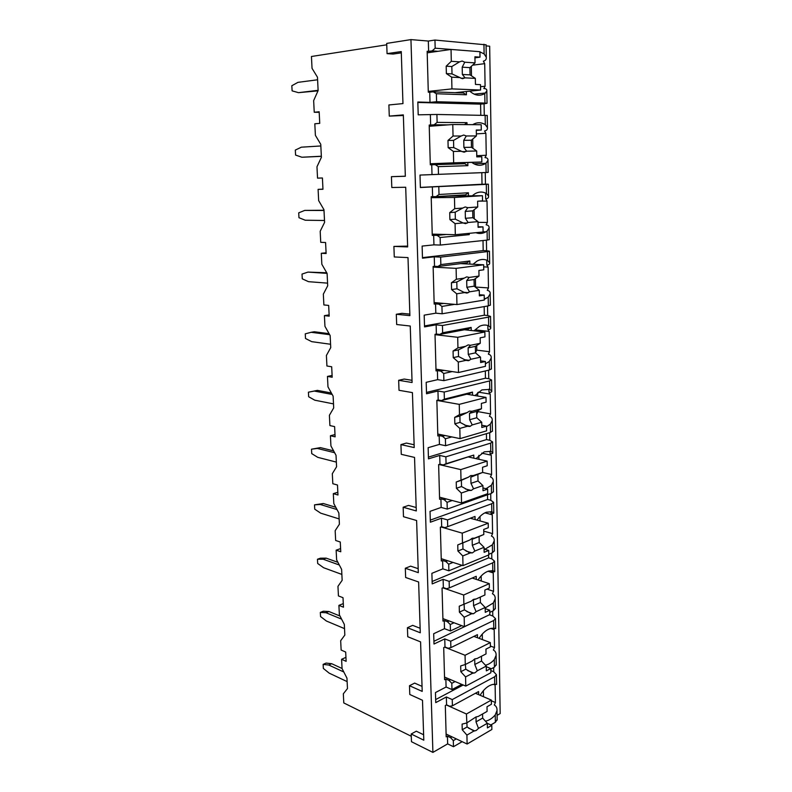 <?xml version="1.0" encoding="UTF-8"?>
<svg xmlns="http://www.w3.org/2000/svg" width="792" height="792" viewBox="0 0 792 792"><rect width="100%" height="100%" fill="white"/><g stroke="black" fill="none" stroke-linecap="round" stroke-linejoin="round"><path stroke-width="1.19" d="M497.089 715.364L500.168 713.582L489.664 46.193L486.09 45.896M486.08 44.847L434.957 40.046L428.333 41.055L410.949 39.6L386.704 43.402L387.06 53.638L393.07 54.054L401.297 52.856M386.753 44.797L311.444 56.489L312.038 68.34L317.473 77.21L318.127 90.565L313.652 100.604L314.236 112.256L319.196 112.335M345.936 657.34L341.6 659.3L342.065 668.567L346.955 678.13L347.47 688.565L343.332 693.812L343.787 702.94L411.276 736.263M343.292 603.593L338.907 605.375L339.382 614.859L344.322 624.383L344.837 635.065L340.669 640.708L341.144 650.044L345.678 652.054L346.134 661.34L341.6 659.3M340.6 548.589L336.145 550.173L336.63 559.885L341.619 569.369L342.154 580.298L337.956 586.347L338.432 595.911L343.005 597.693L343.471 607.197L338.907 605.375M337.837 492.258L333.313 493.654L333.818 503.593L338.857 513.018L339.402 524.215L335.165 530.689L335.659 540.481L340.273 542.025L340.758 551.767L336.145 550.173M335.006 434.57L330.422 435.748L330.927 445.936L336.026 455.301L336.58 466.775L332.313 473.695L332.818 483.724L337.481 485.021L337.966 494.99L333.313 493.654M332.105 375.467L327.452 376.428L327.977 386.872L333.125 396.168L333.699 407.92L329.393 415.305L329.908 425.581L334.61 426.611L335.115 436.837L330.422 435.748M329.135 314.889L324.413 315.632L324.948 326.324L330.145 335.56L330.739 347.609L326.403 355.469L326.928 366.003L331.68 366.765L332.195 377.24L327.452 376.428M326.086 252.806L321.295 253.291L321.839 264.261L327.096 273.418L327.7 285.773L323.334 294.149L323.878 304.94L328.67 305.415L329.195 316.156L324.413 315.632M322.968 189.13L318.097 189.367L318.661 200.624L323.968 209.692L324.591 222.364L320.186 231.264L320.74 242.332L325.581 242.51L326.126 253.519L321.295 253.291M314.236 112.256L319.166 111.771L319.74 123.364L314.81 123.79L315.394 135.333L320.76 144.312L321.403 157.311L316.968 166.775L317.533 178.131L322.413 177.982L322.968 189.278L318.097 189.367M403.356 115.484L389.278 116.107L403.336 114.889L405.336 176.27L391.426 176.675L405.336 176.2M409.85 314.127L401.97 313.345L396.307 314.266L409.9 315.642L407.999 257.598L394.277 256.954L393.901 246.411L407.623 246.114M414.127 444.767L406.415 443.065L400.93 444.609L414.216 447.579L412.424 392.614L399.01 390.298L398.653 380.308L404.217 379.061L412.018 380.318M418.186 568.676L410.642 566.151L405.316 568.26L418.315 572.656L416.612 520.522L403.484 516.711L403.158 507.236L408.553 505.405L416.186 507.533M422.037 686.367L414.652 683.1L409.484 685.714L422.205 691.396L420.582 641.886L407.741 636.728L407.425 627.729L412.672 625.363L420.136 628.274M410.949 39.6L432.907 752.4L411.474 741.708L411.197 733.996L416.305 731.194L423.621 734.758M317.602 79.784L297.95 82.348L291.832 85.734L292.109 90.852L298.495 92.664L318.117 90.318M317.998 90.852L298.495 92.664M409.484 685.714L409.791 694.485L422.492 700.267L423.799 740.193L411.197 733.996M405.316 568.26L405.643 577.487L418.622 581.991L420.285 632.788L407.425 627.729M400.93 444.609L401.277 454.331L414.543 457.42L416.295 510.949L403.158 507.236M396.307 314.266L396.673 324.522L410.246 326.027L412.087 382.506L398.653 380.308M391.426 176.675L391.812 187.506L405.702 187.249L407.652 246.926L393.901 246.411M387.06 53.638L401.257 51.559L402.96 103.594L388.882 104.96L389.278 116.107M487.238 115.454L436.907 114.464L418.206 114.83L417.829 102.019L430.016 102.356L429.739 92.238L428.294 92.189L427.155 51.262L428.62 51.371L428.333 41.055M430.373 115.018L430.64 125.047L429.205 125.037L430.303 164.805L431.739 164.766L432.006 174.596L420.007 175.072L420.374 187.516L432.343 186.902L432.61 196.654L431.195 196.743L432.264 235.412L433.67 235.283L433.937 244.847L422.126 246.084L422.483 258.192L434.263 256.816L434.521 266.3L433.125 266.468L434.174 304.088L435.56 303.871L435.818 313.177L424.185 315.147L424.532 326.908L436.135 324.819L436.382 334.046L435.016 334.313L436.026 370.913L437.392 370.616L437.639 379.665L426.185 382.318L426.532 393.772L437.956 391.01L438.194 399.99L436.847 400.326L437.837 435.966L439.174 435.58L439.421 444.401L428.135 447.698L428.472 458.845L439.718 455.44L439.966 464.181L438.629 464.597L439.59 499.307L440.916 498.851L441.154 507.434L430.036 511.345L430.363 522.205L441.451 518.186L441.679 526.71L440.362 527.195L441.302 561.003L442.609 560.479L442.837 568.844L431.887 573.329L432.204 583.902L443.124 579.318L443.352 587.614L442.055 588.169L442.976 621.116L444.262 620.522L444.48 628.68L433.689 633.719L433.996 644.025L444.767 638.897L444.985 646.985L443.708 647.599L444.599 679.714L445.866 679.061L446.084 687.011L435.452 692.574L435.748 702.613L446.361 696.97L446.579 704.86L445.312 705.533L446.183 736.847L447.43 736.134L447.648 743.896L432.907 752.4M497.158 719.492L495.356 722.304L490.852 724.928M491.357 700.781L495.416 702.524L494.307 704.989C496.267 706.157 497.168 707.998 497.01 710.523L495.228 714.958L495.356 722.304M483.942 44.223L484.11 53.896L486.278 57.242C486.535 59.271 485.565 60.588 483.358 61.192L484.714 63.657L472.567 65.182M493.663 667.557L493.743 671.755L496.426 674.734L494.594 676.804L494.713 684.268L496.584 684.437L495.337 684.288M492.703 611.008L492.792 615.988L495.505 618.661L493.644 620.532L493.772 628.185L495.663 628.601L493 628.323L494.188 629.64L494.495 647.579L493.367 650.034C495.346 651.113 496.267 652.875 496.099 655.331L494.297 659.627L494.426 667.151L490.793 669.072M496.257 664.587L494.426 667.151M491.723 553.054L491.822 558.855L494.555 561.201L492.673 562.874L492.802 570.715L494.723 571.388C494.941 571.923 494.04 571.963 492.03 571.497L493.248 572.923L493.555 591.297L492.416 593.743C494.416 594.733 495.337 596.406 495.178 598.782L493.347 602.94L493.475 610.652L489.793 612.384M495.327 608.335L493.475 610.652M492.02 570.636L492.03 571.497M490.713 493.644L490.822 500.306L493.594 502.306L491.674 503.752L491.812 511.79L493.762 512.751C493.98 513.444 493.07 513.612 491.04 513.256L492.268 514.79L492.584 533.62L491.436 536.055C493.456 536.946 494.386 538.54 494.218 540.837L492.367 544.827L492.505 552.737L488.773 554.281M494.386 550.688L492.505 552.737M491.02 511.672L491.04 513.256M489.674 432.699L489.803 440.263L492.594 441.916L490.654 443.124L490.793 451.371L492.772 452.628C493 453.479 492.079 453.786 490.03 453.549L491.268 455.202L491.594 474.507L490.426 476.923C492.476 477.715 493.416 479.209 493.248 481.417L491.367 485.258L491.505 493.357L447.252 509.098L441.154 507.434M493.416 491.594L491.505 493.357M489.991 451.192L490.03 453.549M488.615 370.191L488.753 378.695L491.584 379.972L489.614 380.932L489.753 389.397L491.763 390.961C491.99 391.981 491.07 392.436 488.991 392.327L490.248 394.089L490.585 413.899L489.397 416.295C491.476 416.978 492.426 418.374 492.248 420.493L490.337 424.156L490.476 432.472L445.589 445.728L439.421 444.401M492.416 431.006L490.476 432.472M488.931 389.159L488.991 392.327M487.525 306.029L487.684 315.533L490.535 316.414L488.535 317.117L488.684 325.799L490.723 327.68C490.951 328.888 490.02 329.502 487.922 329.512L489.199 331.412L489.535 351.727L488.337 354.113C490.436 354.677 491.396 355.974 491.218 357.994L489.288 361.469L489.426 370.003L443.886 380.645L437.639 379.665M491.396 368.844L489.426 370.003M487.852 325.502L487.922 329.512M486.407 240.174L486.585 250.718L489.466 251.173L487.436 251.608L487.585 260.518L489.654 262.746C489.892 264.142 488.951 264.914 486.823 265.063L488.12 267.092L488.476 287.942L487.258 290.308C489.377 290.753 490.347 291.941 490.169 293.852L488.199 297.139L488.347 305.89L442.134 313.78L435.818 313.177M490.347 305.068L488.347 305.89M486.743 260.162L486.823 265.063M485.258 172.527L485.456 184.18L488.367 184.19L486.298 184.338L486.456 193.495L488.565 196.07C488.803 197.673 487.852 198.614 485.704 198.911L487.021 201.069L487.377 222.473L486.139 224.819C488.298 225.146 489.278 226.205 489.09 228.017L487.09 231.086L487.238 240.085L440.332 245.065L433.937 244.847M489.278 239.61L487.238 240.085M485.605 193.07L485.704 198.911M485.14 115.236L485.298 124.641L487.436 127.601C487.684 129.403 486.724 130.531 484.546 130.977L485.882 133.284L486.248 155.262L485.001 157.588C487.179 157.776 488.169 158.717 487.971 160.41L485.951 163.261L486.1 172.498L432.006 174.596M487.971 160.41L488.169 172.399L486.1 172.498M483.902 93.169L483.922 94.05M484.714 63.657L485.09 86.229L483.823 88.526C486.031 88.585 487.03 89.387 486.832 90.951L484.773 93.585L484.932 103.069L436.58 101.722L430.016 102.356M484.278 115.216L484.09 103.821L487.04 103.277L484.932 103.069M485.387 721.126L485.456 721.116C488.812 720.572 492.07 718.512 495.228 714.958M495.416 702.524L495.119 685.011L494.455 684.268M480.793 115.167L480.595 104.138L417.839 102.455M484.09 103.821L480.595 104.138M456.291 738.887L453.311 740.599L450.569 737.639L447.43 736.134M453.311 740.599L453.479 746.717L447.648 743.896M428.62 51.371L432.175 50.866L435.174 48.203L465.518 50.559M434.957 40.046L435.174 48.203M494.594 676.804L452.242 699.574L446.361 696.97M452.242 699.574L452.4 705.801L478.586 691.564L478.655 694.643M446.579 704.86L449.727 706.276L452.4 705.801M455.133 681.566L451.816 683.298L451.975 689.565L446.084 687.011M451.816 683.298L449.034 680.417L445.866 679.061M493.644 620.532L450.707 641.213L444.767 638.897M450.707 641.213L450.876 647.608L477.428 634.659L477.487 637.738M444.985 646.985L448.173 648.252L450.876 647.608M454.034 622.769L450.272 624.522L450.44 630.957L444.48 628.68M450.272 624.522L447.46 621.73L444.262 620.522M492.673 562.874L449.143 581.348L443.124 579.318M449.143 581.348L449.312 587.902L476.24 576.309L476.299 579.398M443.352 587.614L446.579 588.733L449.312 587.902M453.034 562.439L448.698 564.211L448.866 570.814L442.837 568.844M448.698 564.211L445.856 561.518L442.609 560.479M491.674 503.752L447.529 519.908L441.451 518.186M447.529 519.908L447.708 526.63L475.022 516.463L475.081 519.562M441.679 526.71L444.946 527.65L447.708 526.63M452.232 500.514L447.074 502.316L444.193 499.712L440.916 498.851M447.074 502.316L447.252 509.098M490.654 443.124L445.876 456.826L439.718 455.44M445.876 456.826L446.064 463.736L473.764 455.083L473.834 458.172M439.966 464.181L443.263 464.953L446.064 463.736M451.806 436.917L445.411 438.768L442.5 436.273L439.174 435.58M445.411 438.768L445.589 445.728M489.614 380.932L444.183 392.05L437.956 391.01M444.183 392.05L444.371 399.148L472.487 392.08L472.547 395.178M438.194 399.99L441.54 400.574L444.371 399.148M452.163 371.577L443.698 373.497L440.748 371.111L437.392 370.616M443.698 373.497L443.886 380.645M488.535 317.117L442.441 325.502L436.135 324.819M442.441 325.502L442.629 332.788L471.161 327.403L471.23 330.502M436.382 334.046L439.768 334.442L442.629 332.788M454.608 304.356L441.936 306.435L438.956 304.168L435.56 303.871M441.936 306.435L442.134 313.78M487.436 251.608L440.649 257.103L434.263 256.816M440.649 257.103L440.847 264.597L469.814 260.994L469.874 264.092M434.521 266.3L437.946 266.478L440.847 264.597M469.25 233.333L469.27 234.62L440.134 237.511L437.115 235.363L433.67 235.283M440.134 237.511L440.332 245.065M486.298 184.338L432.343 186.902M438.808 186.783L439.006 194.495L468.418 192.763L468.478 195.862M432.61 196.654L436.075 196.624L439.006 194.495M467.805 162.558L467.864 165.667L438.273 166.637L435.214 164.627L431.739 164.766M438.273 166.637L438.481 174.398M436.907 114.464L437.115 122.394L466.993 122.651L467.032 124.621M430.64 125.047L434.155 124.78L437.115 122.394M466.359 91.506L466.419 94.793L436.372 93.733L433.273 91.862L429.739 92.238M436.372 93.733L436.58 101.722M451.975 736.827L450.569 737.639M462.142 741.668L453.479 746.717M484.11 53.896L479.912 51.886M478.408 51.579L477.22 51.49M494.713 684.268L492.99 684.417C488.278 685.407 483.971 689.02 480.101 695.267M461.785 684.387L451.975 689.565M472.418 672.537L471.804 672.853M485.407 665.191L485.456 665.181C488.525 664.547 491.466 662.696 494.297 659.627M493.772 628.185L490.941 628.412C486.585 629.511 482.625 632.818 479.081 638.342M461.716 625.64L450.44 630.957M485.179 607.929L493.347 602.94M492.802 570.715L488.793 571.022C484.833 572.2 481.259 575.18 478.051 579.962M462.102 565.33L448.866 570.814M484.823 549.292L492.367 544.827M491.812 511.79L486.555 512.186C483.041 513.394 479.873 516.028 477.022 520.087M486.021 488.713L491.367 485.258M490.793 451.371L484.239 451.836L475.992 458.647M486.526 426.71L490.337 424.156M489.753 389.397L481.882 389.912L474.982 395.584M485.417 363.845L489.288 361.469M488.684 325.799C485.704 324.621 482.635 324.809 479.487 326.344L473.992 330.808M484.278 299.307L488.199 297.139M487.585 260.518C484.15 258.935 480.645 259.113 477.081 261.043L473.062 264.251M475.893 232.69C479.299 233.996 482.655 233.709 485.961 231.818L487.09 231.086M486.456 193.495C482.556 191.436 478.625 191.585 474.675 193.951L472.25 195.822M471.804 162.4C476.487 165.884 481.18 166.191 485.862 163.32L485.951 163.261M485.298 124.641C481.1 122.126 476.913 122.136 472.725 124.661M469.805 91.149C474.755 95.565 479.744 96.376 484.773 93.585M483.496 696.712L483.377 690.683M495.119 685.011L493.505 684.337M487.327 723.343L491.782 725.353L487.407 727.907L487.327 723.274L478.487 728.393L476.012 721.878L482.655 718.077L487.327 723.274M475.447 693.277L491.337 700.078L491.416 704.256L487.011 706.741L487.1 711.404L478.239 716.433L475.972 716.958L466.637 723.017L462.092 724.106L462.231 729.749L467.072 726.977L473.982 731.006L466.914 735.105L467.122 744.034L491.862 729.491L491.782 725.353M491.337 700.078L466.429 713.998L467.072 726.977M473.982 731.006L476.259 730.452L478.487 728.393M482.575 713.968L482.655 718.077M462.231 729.749L466.914 735.105M476.012 721.878L476.101 716.879M446.104 734.036L467.122 744.034M446.361 704.969L466.429 713.998M432.175 50.866L438.016 51.302M466.419 94.793L463.34 92.981L433.273 91.862M471.488 75.844L471.309 66.35M485.09 86.229L480.526 86.714M455.053 92.674L480.586 90.041L480.497 84.655L475.438 84.417L475.329 78.378L465.102 77.854L462.35 74.468L470.042 74.884L475.329 78.378M474.943 57.826L480.011 57.163L479.912 51.698L451.034 49.451L451.311 61.301L446.183 66.191L451.826 66.538L452.004 73.904L459.875 77.586L451.678 77.161L451.945 88.892L480.586 90.041M480.011 57.163L474.923 56.786L475.042 62.885L464.785 62.202L462.142 61.033L459.538 61.855L451.311 61.301M459.875 77.586L462.518 78.705L465.102 77.854M475.042 62.885L469.903 67.647L470.042 74.884M462.35 74.468L462.201 67.171L469.903 67.647M462.201 67.171L464.785 62.202M459.538 61.855L451.826 66.538M446.183 66.191L446.371 73.597L451.678 77.161M446.371 73.597L452.004 73.904M428.274 91.407L451.945 88.892M427.195 52.836L451.034 49.451M435.659 699.583L463.201 685.001M493.743 671.755L490.822 670.577M450.569 679.625L449.034 680.417M494.188 629.64L490.882 628.432M494.495 647.579L490.387 646.015M482.387 639.589L482.278 634.055M486.268 666.706L490.783 668.517L486.347 670.854L486.258 666.102L477.309 670.784L474.794 664.498L481.536 661.023L486.258 666.102M473.893 636.382L490.327 642.589L490.406 646.886L485.942 649.143L486.031 653.925L477.051 658.518L474.745 658.904L472.468 660.855L465.28 664.528L460.687 665.914L460.825 671.705L465.745 669.171L472.735 673.18L465.567 676.922L465.785 686.09L490.862 672.754L490.783 668.517M490.327 642.589L465.062 655.271L465.28 664.528M472.735 673.18L475.042 672.754L477.309 670.784M481.447 656.271L481.536 661.023M460.825 671.705L465.567 676.922M474.794 664.498L474.735 658.914M465.369 664.478L465.745 669.171M444.52 677.051L465.785 686.09M444.649 647.143L465.062 655.271M433.917 641.292L489.624 614.681M492.792 615.988L489.624 614.869M449.143 620.948L447.46 621.73M493.248 572.923L488.02 571.26M493.555 591.297L486.991 589.109M481.259 581.011L481.16 575.992M485.189 608.632L489.753 610.226L485.258 612.345L485.169 607.474L476.091 611.691L473.557 605.662L480.388 602.534L485.169 607.474M472.19 578.051L489.288 583.645L489.367 588.05L484.843 590.07L484.932 594.98L475.834 599.098L473.497 599.356L471.181 601.207L459.241 606.207L459.38 612.147L464.369 609.87L471.448 613.849L464.181 617.225L464.399 626.64L489.832 614.582L489.753 610.226M489.288 583.645L463.667 595.01L463.894 604.504M471.448 613.849L473.794 613.562L476.091 611.691M473.557 605.662L473.428 599.782L475.17 598.999M473.428 599.782L475.774 599.089M480.289 597.089L480.388 602.534M459.38 612.147L464.181 617.225M464.122 604.405L464.369 609.87M442.906 618.621L464.399 626.64M442.867 587.832L463.667 595.01M432.135 581.486L488.615 557.885L488.565 555.004M491.822 558.855L488.615 557.885M469.25 552.044L468.508 552.351M447.737 560.756L445.856 561.518M492.268 514.79L484.952 512.84M492.584 533.62L483.744 531.125M480.091 520.938L480.011 516.463M484.08 549.064L488.704 550.45L484.14 552.321L484.051 547.322L474.844 551.054L472.279 545.292L479.219 542.52L484.051 547.322M470.27 518.235L488.218 523.175L488.298 527.69L483.714 529.472L483.813 534.501L474.576 538.134L472.2 538.243L469.854 539.986L457.756 544.926L457.905 551.024L462.964 549.004L470.141 552.964L462.766 555.954L462.993 565.617L488.783 554.915L488.704 550.45M488.218 523.175L462.241 533.145L462.469 542.896M470.141 552.964L472.507 552.826L474.844 551.054M483.813 534.501L479.101 536.531L479.219 542.52M472.279 545.292L472.161 539.263L479.101 536.531M472.161 539.263L474.576 538.134M469.854 539.986L462.825 542.936L462.964 549.004M457.756 544.926L462.825 542.936M457.905 551.024L462.766 555.954M441.243 558.677L462.993 565.617M440.966 526.967L462.241 533.145M430.303 520.116L487.585 499.475L487.506 494.782M490.822 500.306L487.585 499.475M446.361 498.97L444.193 499.712M443.263 464.953L473.764 455.083M491.268 455.202L481.694 453.133M491.594 474.507L482.655 472.438L473.289 475.556L470.686 475.576L468.498 477.14L456.242 482.011L461.38 480.298L461.528 486.535L468.785 490.466L461.31 493.05L461.538 502.969L487.704 493.693L487.625 489.11L483.001 490.723L482.902 485.595L473.557 488.822L470.973 483.338L478.012 480.952L482.902 485.595M478.903 459.291L478.823 455.39M482.942 487.961L487.625 489.11M470.973 483.338L470.844 477.15L482.655 472.438L482.556 467.27L487.209 465.755L487.13 461.112L460.766 469.616L461.003 479.635M468.626 457.024L487.13 461.112M468.785 490.466L471.29 490.446L473.557 488.822M470.844 477.15L473.289 475.556M468.498 477.14L461.38 480.298M477.883 474.804L478.012 480.952M456.242 482.011L456.39 488.278L461.31 493.05M456.39 488.278L461.528 486.535M439.53 497.168L461.538 502.969M438.926 464.508L460.766 469.616M428.423 457.113L486.526 439.6L486.427 433.67M489.803 440.263L486.526 439.6M445.084 435.531L442.5 436.273M441.54 400.574L469.646 393.485L472.487 392.08M490.248 394.089L478.299 392.149M490.585 413.899L477.982 411.632L477.962 410.692M477.685 396.03L477.616 392.733M476.695 414.196L477.982 411.632M481.774 425.245L486.516 426.145L481.823 427.502L481.724 422.235L472.25 424.918L469.636 419.73L476.764 417.75L481.724 422.235M466.765 394.218L486.011 397.406L486.09 402.168L481.368 403.415L481.467 408.721L471.963 411.286L469.527 411.078L467.112 412.602L459.489 414.652L454.677 417.394L454.836 423.829L460.043 422.383L467.399 426.284L459.815 428.432L460.053 438.62L486.595 430.848L486.516 426.145M486.011 397.406L459.251 404.365L459.489 414.652M467.399 426.284L469.844 426.452L472.25 424.918M481.467 408.721L476.645 411.434L476.764 417.75M469.636 419.73L469.498 413.375L476.645 411.434M469.498 413.375L471.963 411.286M467.112 412.602L459.895 415.978L460.043 422.383M454.677 417.394L459.895 415.978M454.836 423.829L459.815 428.432M437.778 434.026L460.053 438.62M436.847 400.415L459.251 404.365M426.492 392.406L485.447 378.2L485.318 370.963M488.753 378.695L485.447 378.2M444.045 370.379L440.748 371.111M439.768 334.442L468.29 329.026L471.161 327.403M489.199 331.412L476.408 330.026L476.428 331.066M489.535 351.727L476.794 350.123L476.705 345.53M475.487 352.668L476.794 350.123M480.576 360.855L485.377 361.498L480.615 362.568L480.516 357.162L470.893 359.271L468.26 354.4L475.497 352.856L480.516 357.162M464.419 329.759L484.853 331.987L484.942 336.877L480.15 337.837L480.249 343.292L470.606 345.272L468.131 344.896L465.676 346.292L457.944 347.876L453.073 351.005L453.232 357.618L458.518 356.489L465.983 360.35L458.271 362.043L458.518 372.517L485.456 366.33L485.377 361.498M484.853 331.987L457.707 337.303L457.944 347.876M465.983 360.35L468.458 360.687L470.893 359.271M480.249 343.292L475.368 346.371L475.497 352.856M468.26 354.4L468.122 347.876L475.368 346.371M468.122 347.876L470.606 345.272M465.676 346.292L458.37 349.906L458.518 356.489M453.073 351.005L458.37 349.906M453.232 357.618L458.271 362.043M435.976 369.181L458.518 372.517M435.026 334.66L457.707 337.303M424.512 325.948L484.328 315.216L484.179 306.603M487.684 315.533L484.328 315.216M443.668 303.405L438.956 304.168M437.946 266.478L466.904 262.835L469.814 260.994M488.12 267.092L483.704 266.864M488.476 287.942L475.576 287.041L475.408 278.586M479.348 294.733L484.199 295.099L479.368 295.871L479.269 290.317L469.507 291.822L466.844 287.288L474.19 286.189L479.269 290.317M460.627 263.627L483.665 264.785L483.754 269.805L478.903 270.458L479.002 276.062L469.21 277.438L466.696 276.873L464.211 278.14L456.36 279.239L451.42 282.774L451.588 289.575L456.964 288.773L464.518 292.594L456.697 293.802L456.944 304.564L484.288 300.069L484.199 295.099M483.665 264.785L456.103 268.359L456.36 279.239M464.518 292.594L467.042 293.109L469.507 291.822M479.002 276.062L474.062 279.536L474.19 286.189M466.844 287.288L466.696 280.586L474.062 279.536M466.696 280.586L469.21 277.438M464.211 278.14L456.806 282.002L456.964 288.773M451.42 282.774L456.806 282.002M451.588 289.575L456.697 293.802M434.135 302.574L456.944 304.564M433.145 267.112L456.103 268.359M422.473 257.638L483.189 250.589L483.011 240.53M486.585 250.718L483.189 250.589M446.292 234.481L437.115 235.363M467.646 233.492L469.27 234.62M436.075 196.624L465.478 194.842L468.418 192.763M487.021 201.069L479.071 201.119M487.377 222.473L478.002 222.354M474.25 218.77L474.081 209.791M477.715 206.969L472.715 210.85L472.844 217.701L477.992 221.621L468.082 222.493L465.389 218.315L465.241 211.424L467.775 207.702L477.715 206.969L477.616 201.218L482.546 200.881L482.447 195.713L448.222 196.07L431.204 197.099M478.091 226.799L483.001 226.878L478.101 227.334L477.992 221.621M467.775 207.702L465.221 206.95L462.696 208.068L454.727 208.652L449.727 212.612L449.896 219.602L455.351 219.156L463.013 222.938L455.073 223.631L455.321 234.699L483.09 231.987L483.001 226.878M482.447 195.713L454.459 197.465L454.727 208.652M463.013 222.938L465.577 223.641L468.082 222.493M465.241 211.424L472.715 210.85M462.696 208.068L455.192 212.197L455.351 219.156M449.727 212.612L455.192 212.197M465.389 218.315L472.844 217.701M449.896 219.602L455.073 223.631M432.234 234.135L455.321 234.699M431.214 197.673L454.459 197.465M420.374 187.407L482.011 184.249L481.813 172.666M485.456 184.18L482.011 184.249M467.864 165.667L464.825 163.716L435.214 164.627M434.155 124.78L448.213 124.869M431.383 126.116L429.234 126.106M466.993 122.651L464.478 124.601M485.882 133.284L476.358 133.898M486.248 155.262L476.764 155.697M472.893 148.312L472.715 139.075M448.123 164.231L448.104 163.34M430.284 163.885L481.853 162.004L481.764 156.757L476.784 156.885L476.675 151.005L466.617 151.193L463.894 147.401L471.468 147.292L476.675 151.005M476.289 130.363L481.288 130.027L481.199 124.72L452.776 124.522L453.044 136.036L447.985 140.451L453.539 140.402L453.697 147.56L461.469 151.292L453.4 151.45L453.658 162.835L481.853 162.004M481.288 130.027L476.289 130.017L476.398 135.937L466.3 135.986L463.706 135.026L461.142 136.006L453.044 136.036M461.469 151.292L464.072 152.203L466.617 151.193M476.398 135.937L471.329 140.253L471.468 147.292M463.894 147.401L463.746 140.313L471.329 140.253M463.746 140.313L466.3 135.986M461.142 136.006L453.539 140.402M447.985 140.451L448.153 147.639L453.4 151.45M448.153 147.639L453.697 147.56M430.274 163.766L453.658 162.835M429.234 126.274L452.776 124.522M343.817 671.992L328.759 665.023L323.136 664.399L323.354 668.438L329.185 673.151L347.124 681.595M342.065 668.478L331.68 663.706L326.057 663.082L323.136 664.399M328.759 665.023L331.68 663.706M341.6 619.136L325.997 612.721L320.324 612.424L320.552 616.552L326.433 621.037L344.53 628.63M339.986 616.028L328.947 611.523L323.284 611.226L320.324 612.424M325.997 612.721L328.947 611.523M339.322 565.003L323.166 559.221L317.453 559.251L317.681 563.488L323.611 567.725L341.867 574.418M337.907 562.32L326.165 558.142L320.443 558.182L317.453 559.251M323.166 559.221L326.165 558.142M336.996 509.543L320.265 504.474L314.503 504.86L314.741 509.187L320.73 513.176L339.144 518.918M335.778 507.276L323.314 503.524L314.503 504.86M320.265 504.474L323.314 503.524M334.61 452.707L317.305 448.43L311.494 449.193L311.731 453.618L317.78 457.35L336.353 462.102M333.6 450.856L320.394 447.619L311.494 449.193M317.305 448.43L320.394 447.619M332.155 394.436L314.275 391.06L308.415 392.198L308.662 396.743L314.751 400.188L333.501 403.89M331.363 392.99L317.404 390.377L308.415 392.198M314.275 391.06L317.404 390.377M329.65 334.679L311.167 332.293L305.257 333.848L305.504 338.491L311.662 341.649L330.571 344.263M329.066 333.65L314.335 331.769L311.167 332.293M327.076 273.379L307.979 272.102L302.019 274.082L302.277 278.833L308.484 281.675L327.571 283.14M326.72 272.755L307.979 272.102M324.007 210.474L304.722 210.415L298.713 212.84L298.97 217.711L305.237 220.225L324.502 220.483M323.997 210.246L304.722 210.415M320.849 145.966L301.376 147.183L295.317 150.074L295.584 155.074L301.91 157.242L321.344 156.232M321.354 156.341L301.91 157.242M497.01 710.523L497.168 720.077M486.07 44.698L486.278 57.242M496.426 674.734L496.584 684.437M496.099 655.331L496.267 665.112M495.505 618.661L495.663 628.601M495.178 598.782L495.337 608.81M494.555 561.201L494.723 571.388M494.218 540.837L494.386 551.103M493.594 502.306L493.762 512.751M493.248 481.417L493.416 491.951M492.594 441.916L492.772 452.628M492.248 420.493L492.426 431.293M491.584 379.972L491.763 390.961M491.218 357.994L491.406 369.072M490.535 316.414L490.723 327.68M490.169 293.852L490.357 305.227M489.466 251.173L489.654 262.746M489.09 228.017L489.278 239.699M488.367 184.19L488.565 196.07M487.238 115.385L487.436 127.601M486.832 90.951L487.04 103.277M468.547 728.115L474.794 730.996M474.151 94.139L485.595 93.001M461.063 78.339L465.072 77.873M467.666 670.586L473.923 673.16M466.834 611.592L473.062 613.83M484.07 548.618L485.625 549.084M466.062 551.074L472.18 552.945M465.35 488.951L471.29 490.446M464.716 425.175L470.369 426.264M485.407 363.538L485.942 363.607M464.142 359.637L469.418 360.35M484.258 298.426L485.981 298.564M463.627 292.268L468.418 292.634M483.09 231.759L485.961 231.818M463.063 222.968L467.359 223.027M473.883 163.776L485.862 163.32M462.053 151.678L466.25 151.47"/></g></svg>
